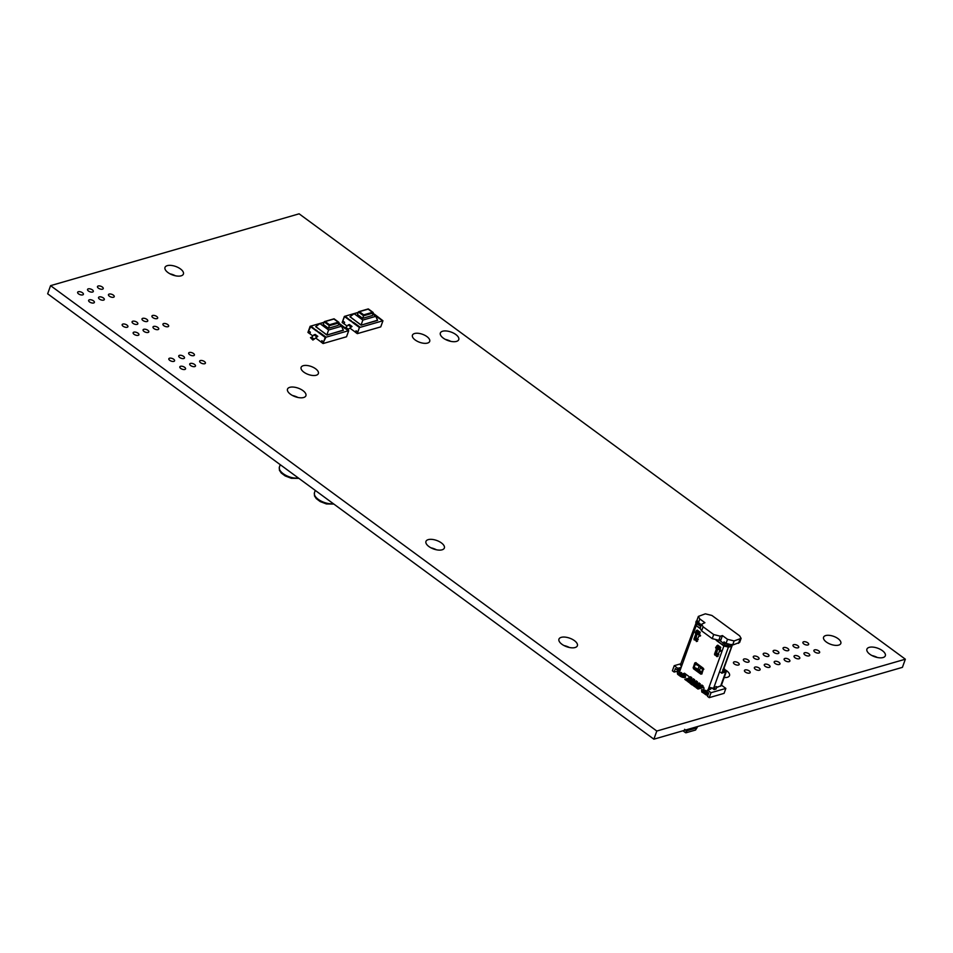<?xml version="1.0" encoding="UTF-8"?>
<svg xmlns="http://www.w3.org/2000/svg" width="953" height="953" viewBox="0 0 953 953"><rect width="100%" height="100%" fill="white"/><g stroke="black" fill="none" stroke-linecap="round" stroke-linejoin="round"><path stroke-width="1.43" d="M687.47 729.474L686.267 730.522L687.042 730.725L697.048 727.83L697.453 726.591M684.623 729.319L686.267 730.522M697.417 726.805L687.411 729.7L687.042 730.725M686.303 730.463L685.957 732.797L695.595 730.01L696.893 727.77M682.944 730.784L685.552 732.702M686.982 730.629L685.957 732.797M695.19 639.403L697.143 640.845M698.346 616.412L699.824 618.962L704.91 622.702L701.622 624.215L703.1 626.776L713.702 634.555L720.289 636.199L722.434 635.58L727.52 639.32L734.108 640.952L741.1 638.379L739.623 635.818L711.927 615.471L705.339 613.827L698.346 616.412L696.881 620.486L700.407 624.549L699.943 625.835M696.929 634.21L695.118 639.249M699.633 635.806L699.978 634.853M697.346 632.637L696.107 638.01L698.275 639.606M722.434 635.58L720.968 639.654L718.812 640.273L712.225 638.641L701.622 630.85L700.145 628.289L695.976 625.359L695.964 623.262L680.371 664.991M741.1 638.379L739.635 642.453L732.631 645.038L726.055 643.394L723.994 641.881L723.53 643.156M720.468 648.231L719.61 651.078L720.909 650.446M715.739 654.508L717.704 655.95M720.968 639.654L720.504 640.928M717.49 649.303L715.667 654.354M720.194 650.911L720.539 649.958M717.907 647.742L716.668 653.115L718.824 654.711M725.376 642.894L724.864 644.335M708.115 694.677A1.525 0.703 -160.2 0 0 707.638 694.058L708.139 692.652M709.246 689.579L709.949 687.625M684.492 673.223L683.408 676.261A1.525 0.703 -160.2 0 1 683.861 677.059A1.525 0.703 -160.2 0 1 682.908 677.369A1.525 0.703 -160.2 0 1 681.455 676.821L678.417 674.593A1.525 0.703 -160.2 0 1 677.964 673.795A1.525 0.703 -160.2 0 1 678.965 673.485M694.32 667.195L694.689 668.434L702.051 673.842L700.884 674.176L693.522 668.78L693.153 667.541L694.153 667.219L693.367 667.219L694.797 662.954L695.726 662.657L703.076 668.065L703.457 669.304L702.611 669.566L703.231 669.625L701.801 673.89L700.884 674.176L701.801 673.89M695.976 662.609L697.37 664.217M715.62 647.313L716.787 646.968L717.502 648.779L715.667 653.877L718.085 656.295L716.906 656.641L714.5 654.223L716.334 649.124L715.62 647.313L716.882 646.718M720.528 651.006L721.147 650.816L720.528 651.006M696.965 641.345L693.939 639.118L695.773 634.019L695.059 632.208L696.226 631.863L696.953 633.685L695.106 638.772L697.525 641.19L696.357 641.536L698.799 636.247L700.252 636.02L699.442 634.46L700.229 632.28L699.073 633.257L698.99 634.353L699.645 633.924M699.978 635.901L700.598 635.711L699.978 635.901M678.536 674.676L681.157 667.422L681.157 664.384M695.833 622.583L696.166 621.213L697.417 620.629L695.964 623.262M680.811 663.776L674.224 665.682L677.774 668.291L681.145 667.445M680.561 669.066L677.19 669.923L675.367 668.577L674.128 672.044L672.389 670.781L674.224 665.682M684.278 673.807L687.995 675.796M674.128 672.044L679.989 670.65M679.692 670.435L680.192 669.054M712.82 688.34L709.199 688.042L710.712 689.162L707.471 690.103L706.876 691.723L708.698 693.069L707.507 696.381L709.235 697.644L711.009 692.7L725.852 688.411L721.433 685.159M680.43 668.982L681.026 667.35M677.19 669.923L677.774 668.291M700.455 671.329L696.25 668.232M695.94 663.169L703.481 668.708M697.334 620.653L696.166 621.213M696.083 623.226L697.382 624.179L697.072 621.987M724.84 644.311L723.899 645.979L725.066 645.646L725.054 644.573L718.979 639.82M700.812 626.466L697.143 623.965L695.976 625.359M723.672 645.717L716.668 640.368M731.332 644.55L731.713 646.337L729.057 646.992L728.664 645.205L727.246 646.122L728.426 647.111L723.899 645.979L716.156 640.297M700.098 628.492L696.19 625.633L681.157 667.422M682.026 677.142L683.289 673.628L684.528 673.247L703.564 687.232L704.064 688.888L702.766 692.486M706.268 694.951L707.305 692.045M708.067 689.924L708.853 687.768L710.021 687.423M696.321 631.613L695.059 632.208M696.417 632.232L695.773 631.756M699.073 633.257L696.274 630.672L697.203 630.064L700.229 632.28M700.598 635.711L698.799 636.247M716.978 647.337L716.322 646.861M719.634 648.362L716.835 645.777L717.752 645.157L720.79 647.385L719.539 649.458L720.79 647.385M720.194 649.017L720.897 650.863L720.194 651.316L720.813 651.125M721.147 650.816L719.36 651.352L721.361 650.97M717.526 656.438L719.36 651.352M694.797 662.954L695.726 662.657M716.87 686.839L716.072 689.031L714.119 689.591L714.917 687.399L713.618 688.233L709.711 687.494M720.516 672.258L721.814 673.211L721.504 672.615L721.814 673.211L726.305 671.603L721.23 685.719L717.073 687.232L716.203 686.601M721.504 672.615L724.304 670.495L724.375 671.15M720.587 686.22L725.674 672.103L725.483 670.162L723.97 669.054M728.032 645.312L729.39 644.919L727.127 646.158L725.066 645.646M714.119 689.591L712.737 688.578M716.644 687.447L718.443 686.839M707.471 690.103L711.009 692.7M709.235 697.644L724.077 693.355L725.852 688.411M722.85 669.459L724.578 668.97L723.899 668.47M722.35 671.674L732.142 645.133M724.054 671.234L724.363 670.376L723.089 670.745M724.363 670.376L724.578 668.97M731.332 646.265L732.154 645.312M728.664 645.205L730.355 644.824L730.737 646.61M699.907 633.126L699.061 635.985M698.99 634.353L695.964 632.125L696.047 631.029M696.274 630.672L699.311 632.899M716.608 646.134L716.513 647.23L719.539 649.458M716.835 645.777L719.86 647.992M701.849 673.449L699.538 670.185L694.201 667.243L695.297 664.181L699.157 666.04L702.599 669.542L701.491 672.604M694.749 663.395L695.261 664.17L696.5 663.8M697.501 687.649L701.956 684.993M703.028 685.779L698.168 688.34L697.787 687.101L698.442 687.578M702.921 686.756L698.168 688.34M686.243 679.382L690.699 676.725M691.783 677.512L686.91 680.073L686.541 678.834L687.184 679.31M691.664 678.488L686.91 680.073M689.055 681.443L693.51 678.786M694.594 679.584L689.722 682.134L689.353 680.895L690.008 681.371M694.475 680.561L689.722 682.134M697.405 681.645L692.545 684.206L692.164 682.967L692.819 683.444M697.298 682.622L692.545 684.206M691.866 683.515L696.321 680.859M700.217 683.718L695.356 686.267L694.975 685.028L695.63 685.505M700.11 684.695L695.356 686.267M694.677 685.576L699.145 682.92M725.066 644.585L725.614 643.072M727.032 644.002L726.257 646.146M313.084 339.554L310.487 337.648L312.906 340.066L317.802 336.361L312.906 340.066M310.487 337.648L311.655 337.302L314.252 339.208M311.655 337.302L313.954 334.813L316.551 336.719M317.802 336.361L315.205 334.455L313.954 334.813M323.627 341.924L321.816 340.674L323.543 341.948L325.974 337.136L319.898 332.668L325.938 337.243M325.235 337.445L319.16 332.978L319.863 332.776M316.348 330.905L310.261 326.438L317.051 330.703M308.653 330.929L310.38 332.192L308.569 330.953L310.261 326.438M312.894 335.968L309.832 333.729L310.38 332.192M321.292 342.139L315.729 338.053M338.756 323.829L340.042 323.972L348.727 330.655L346.523 336.766L323.079 343.545L321.268 342.21L321.816 340.674M308.569 330.953L311 326.14L319.16 332.978M309.832 333.729L310.309 332.216M323.079 343.545L325.199 337.362M309.749 333.753L307.938 332.418L310.142 326.295L323.996 322.293M316.301 330.834L319.898 332.668M348.727 330.655L325.283 337.422M315.8 326.569L326.879 335.063L343.414 330.286L341.531 326.236L338.649 324.127M326.879 335.063L343.211 330.131M338.839 323.603L339.542 324.115M342.032 326.367L348.524 330.715M319.898 323.579L328.594 329.976L326.891 334.884L315.681 326.653L319.898 323.579L323.96 322.412M328.594 329.976L341.531 326.236M338.196 325.39L328.428 328.249L323.246 324.389M338.184 325.426L339.113 322.853L329.345 325.676L328.416 328.249M333.919 319.041L339.113 322.853L338.47 322.138L329.488 324.735L329.345 325.676L324.151 321.864L323.234 324.425M329.488 324.735L325.164 321.554L324.151 321.864L334.146 318.957M347.13 330.167L352.026 326.462L347.13 330.167M344.533 328.261L347.309 329.655M344.712 327.749L345.891 327.415L348.488 329.321M345.891 327.415L348.19 324.925L350.787 326.831M352.026 326.462L349.441 324.556L348.19 324.925M357.851 332.037L356.041 330.786L357.78 332.061L359.424 327.475L360.21 327.248L354.123 322.781L360.174 327.344M359.472 327.546L353.384 323.079L354.087 322.876M350.573 321.018L344.498 316.551L351.276 320.816M342.877 321.03L344.617 322.305L342.806 321.054L344.498 316.551M347.118 326.081L344.057 323.829L344.617 322.305M355.517 332.252L349.954 328.166M372.992 313.93L374.267 314.073L382.951 320.756L380.747 326.879L357.315 333.645L355.493 332.311L356.041 330.786M342.806 321.054L344.45 316.467L345.236 316.241L353.384 323.079M344.057 323.829L344.533 322.328M357.315 333.645L359.424 327.475M343.985 323.853L342.163 322.519L344.367 316.408L358.221 312.393M350.537 320.935L354.123 322.781M382.951 320.756L359.519 327.534M350.025 316.67L361.104 325.164L377.638 320.387L375.756 316.336L372.885 314.228M361.104 325.164L377.448 320.244M373.076 313.704L373.767 314.216M376.268 316.467L382.749 320.816M354.123 313.692L362.831 320.077L361.116 324.985L349.918 316.753L354.123 313.692L358.185 312.513M362.831 320.077L375.756 316.336M372.432 315.491L362.664 318.35L357.47 314.49M372.409 315.538L373.338 312.965L363.569 315.788L362.652 318.35M368.144 309.153L373.338 312.965L372.694 312.25L363.712 314.847L363.569 315.788L358.376 311.976L357.458 314.538M363.712 314.847L359.388 311.667L358.376 311.976L368.37 309.07M50.58 285.65L47.65 293.798L653.877 739.183L902.42 667.35L905.35 659.202L299.123 213.817L50.58 285.65L656.808 731.034L653.877 739.183M656.808 731.034L905.35 659.202M78.349 291.725A3.062 1.418 -160.2 0 1 81.779 292.333A3.062 1.418 -160.2 0 1 83.387 294.346A3.062 1.418 -160.2 0 1 80.04 294.644A3.062 1.418 -160.2 0 1 77.634 292.285A3.062 1.418 -160.2 0 1 78.349 291.725M89.344 299.802A3.062 1.418 -160.2 0 1 92.775 300.409A3.062 1.418 -160.2 0 1 94.383 302.423A3.062 1.418 -160.2 0 1 91.023 302.72A3.062 1.418 -160.2 0 1 88.629 300.362A3.062 1.418 -160.2 0 1 89.344 299.802M88.272 288.854A3.062 1.418 -160.2 0 1 91.702 289.462A3.062 1.418 -160.2 0 1 93.311 291.487A3.062 1.418 -160.2 0 1 89.951 291.785A3.062 1.418 -160.2 0 1 87.557 289.414A3.062 1.418 -160.2 0 1 88.272 288.854M99.267 296.931A3.062 1.418 -160.2 0 1 102.698 297.539A3.062 1.418 -160.2 0 1 104.306 299.564A3.062 1.418 -160.2 0 1 100.947 299.861A3.062 1.418 -160.2 0 1 98.552 297.491A3.062 1.418 -160.2 0 1 99.267 296.931M122.877 324.068A3.062 1.418 -160.2 0 1 126.308 324.675A3.062 1.418 -160.2 0 1 127.916 326.7A3.062 1.418 -160.2 0 1 124.557 326.998A3.062 1.418 -160.2 0 1 122.163 324.628A3.062 1.418 -160.2 0 1 122.877 324.068M133.873 332.144A3.062 1.418 -160.2 0 1 137.303 332.752A3.062 1.418 -160.2 0 1 138.912 334.777A3.062 1.418 -160.2 0 1 135.552 335.075A3.062 1.418 -160.2 0 1 133.158 332.704A3.062 1.418 -160.2 0 1 133.873 332.144M132.801 321.209A3.062 1.418 -160.2 0 1 136.231 321.804A3.062 1.418 -160.2 0 1 137.84 323.829A3.062 1.418 -160.2 0 1 134.48 324.127A3.062 1.418 -160.2 0 1 132.086 321.757A3.062 1.418 -160.2 0 1 132.801 321.209M143.784 329.285A3.062 1.418 -160.2 0 1 147.215 329.881A3.062 1.418 -160.2 0 1 148.823 331.906A3.062 1.418 -160.2 0 1 145.475 332.204A3.062 1.418 -160.2 0 1 143.081 329.833A3.062 1.418 -160.2 0 1 143.784 329.285M98.195 285.995A3.062 1.418 -160.2 0 1 101.626 286.591A3.062 1.418 -160.2 0 1 103.234 288.616A3.062 1.418 -160.2 0 1 99.874 288.914A3.062 1.418 -160.2 0 1 97.48 286.543A3.062 1.418 -160.2 0 1 98.195 285.995M109.19 294.072A3.062 1.418 -160.2 0 1 112.621 294.668A3.062 1.418 -160.2 0 1 114.229 296.693A3.062 1.418 -160.2 0 1 110.87 296.991A3.062 1.418 -160.2 0 1 108.475 294.62A3.062 1.418 -160.2 0 1 109.19 294.072M142.724 318.338A3.062 1.418 -160.2 0 1 146.154 318.933A3.062 1.418 -160.2 0 1 147.763 320.958A3.062 1.418 -160.2 0 1 144.403 321.256A3.062 1.418 -160.2 0 1 142.009 318.886A3.062 1.418 -160.2 0 1 142.724 318.338M153.707 326.414A3.062 1.418 -160.2 0 1 157.138 327.01A3.062 1.418 -160.2 0 1 158.746 329.035A3.062 1.418 -160.2 0 1 155.399 329.333A3.062 1.418 -160.2 0 1 153.004 326.962A3.062 1.418 -160.2 0 1 153.707 326.414M169.527 358.209A3.062 1.418 -160.2 0 1 172.969 358.804A3.062 1.418 -160.2 0 1 174.578 360.83A3.062 1.418 -160.2 0 1 171.218 361.127A3.062 1.418 -160.2 0 1 168.824 358.769A3.062 1.418 -160.2 0 1 169.527 358.209M180.522 366.286A3.062 1.418 -160.2 0 1 183.953 366.881A3.062 1.418 -160.2 0 1 185.561 368.906A3.062 1.418 -160.2 0 1 182.214 369.204A3.062 1.418 -160.2 0 1 179.819 366.834A3.062 1.418 -160.2 0 1 180.522 366.286M179.45 355.338A3.062 1.418 -160.2 0 1 182.881 355.945A3.062 1.418 -160.2 0 1 184.489 357.971A3.062 1.418 -160.2 0 1 181.141 358.268A3.062 1.418 -160.2 0 1 178.747 355.898A3.062 1.418 -160.2 0 1 179.45 355.338M190.445 363.415A3.062 1.418 -160.2 0 1 193.876 364.022A3.062 1.418 -160.2 0 1 195.484 366.047A3.062 1.418 -160.2 0 1 192.137 366.333A3.062 1.418 -160.2 0 1 189.73 363.975A3.062 1.418 -160.2 0 1 190.445 363.415M189.373 352.479A3.062 1.418 -160.2 0 1 192.804 353.075A3.062 1.418 -160.2 0 1 194.412 355.1A3.062 1.418 -160.2 0 1 191.065 355.398A3.062 1.418 -160.2 0 1 188.67 353.027A3.062 1.418 -160.2 0 1 189.373 352.479M200.368 360.544A3.062 1.418 -160.2 0 1 203.799 361.151A3.062 1.418 -160.2 0 1 205.407 363.176A3.062 1.418 -160.2 0 1 202.048 363.474A3.062 1.418 -160.2 0 1 199.653 361.104A3.062 1.418 -160.2 0 1 200.368 360.544M152.635 315.467A3.062 1.418 -160.2 0 1 156.066 316.074A3.062 1.418 -160.2 0 1 157.674 318.099A3.062 1.418 -160.2 0 1 154.326 318.385A3.062 1.418 -160.2 0 1 151.932 316.027A3.062 1.418 -160.2 0 1 152.635 315.467M163.63 323.543A3.062 1.418 -160.2 0 1 167.061 324.151A3.062 1.418 -160.2 0 1 168.669 326.164A3.062 1.418 -160.2 0 1 165.322 326.462A3.062 1.418 -160.2 0 1 162.927 324.103A3.062 1.418 -160.2 0 1 163.63 323.543M167.287 265.649A9.78 4.527 -160.2 0 1 178.259 267.579A9.78 4.527 -160.2 0 1 183.405 274.047A9.78 4.527 -160.2 0 1 172.672 275A9.78 4.527 -160.2 0 1 165 267.424A9.78 4.527 -160.2 0 1 167.287 265.649M303.245 365.702A9.173 4.253 -160.2 0 1 313.537 367.501A9.173 4.253 -160.2 0 1 318.362 373.576A9.173 4.253 -160.2 0 1 308.296 374.469A9.173 4.253 -160.2 0 1 301.112 367.37A9.173 4.253 -160.2 0 1 303.245 365.702M289.783 387.335A9.78 4.527 -160.2 0 1 300.755 389.265A9.78 4.527 -160.2 0 1 305.901 395.733A9.78 4.527 -160.2 0 1 295.168 396.686A9.78 4.527 -160.2 0 1 287.508 389.11A9.78 4.527 -160.2 0 1 289.783 387.335M428.231 539.636A9.78 4.527 -160.2 0 1 439.202 541.554A9.78 4.527 -160.2 0 1 444.348 548.035A9.78 4.527 -160.2 0 1 433.615 548.988A9.78 4.527 -160.2 0 1 425.955 541.411A9.78 4.527 -160.2 0 1 428.231 539.636M561.234 637.354A9.78 4.527 -160.2 0 1 572.217 639.272A9.78 4.527 -160.2 0 1 577.363 645.753A9.78 4.527 -160.2 0 1 566.618 646.706A9.78 4.527 -160.2 0 1 558.958 639.129A9.78 4.527 -160.2 0 1 561.234 637.354M707.996 695.011A1.525 0.703 -160.2 0 1 705.685 694.63L702.659 692.402A1.525 0.703 -160.2 0 1 702.194 691.604A1.525 0.703 -160.2 0 1 703.207 691.294M724.625 669.53A9.173 4.253 -160.2 0 1 729.498 675.629A9.173 4.253 -160.2 0 1 724.173 677.547M734.167 661.858A3.062 1.418 -160.2 0 1 737.598 662.454A3.062 1.418 -160.2 0 1 739.206 664.479A3.062 1.418 -160.2 0 1 735.847 664.777A3.062 1.418 -160.2 0 1 733.453 662.406A3.062 1.418 -160.2 0 1 734.167 661.858M745.151 669.935A3.062 1.418 -160.2 0 1 748.581 670.531A3.062 1.418 -160.2 0 1 750.19 672.556A3.062 1.418 -160.2 0 1 746.842 672.854A3.062 1.418 -160.2 0 1 744.448 670.483A3.062 1.418 -160.2 0 1 745.151 669.935M414.567 333.526A9.173 4.253 -160.2 0 1 424.871 335.325A9.173 4.253 -160.2 0 1 429.696 341.4A9.173 4.253 -160.2 0 1 419.63 342.294A9.173 4.253 -160.2 0 1 412.435 335.182A9.173 4.253 -160.2 0 1 414.567 333.526M442.633 331.227A9.78 4.527 -160.2 0 1 453.604 333.157A9.78 4.527 -160.2 0 1 458.75 339.625A9.78 4.527 -160.2 0 1 448.017 340.578A9.78 4.527 -160.2 0 1 440.357 333.002A9.78 4.527 -160.2 0 1 442.633 331.227M744.09 658.988A3.062 1.418 -160.2 0 1 747.521 659.583A3.062 1.418 -160.2 0 1 749.129 661.608A3.062 1.418 -160.2 0 1 745.77 661.906A3.062 1.418 -160.2 0 1 743.376 659.536A3.062 1.418 -160.2 0 1 744.09 658.988M755.074 667.064A3.062 1.418 -160.2 0 1 758.505 667.66A3.062 1.418 -160.2 0 1 760.113 669.685A3.062 1.418 -160.2 0 1 756.765 669.983A3.062 1.418 -160.2 0 1 754.371 667.612A3.062 1.418 -160.2 0 1 755.074 667.064M754.002 656.117A3.062 1.418 -160.2 0 1 757.432 656.724A3.062 1.418 -160.2 0 1 759.041 658.737A3.062 1.418 -160.2 0 1 755.693 659.035A3.062 1.418 -160.2 0 1 753.299 656.677A3.062 1.418 -160.2 0 1 754.002 656.117M764.997 664.193A3.062 1.418 -160.2 0 1 768.428 664.801A3.062 1.418 -160.2 0 1 770.036 666.814A3.062 1.418 -160.2 0 1 766.688 667.112A3.062 1.418 -160.2 0 1 764.282 664.753A3.062 1.418 -160.2 0 1 764.997 664.193M763.925 653.246A3.062 1.418 -160.2 0 1 767.356 653.853A3.062 1.418 -160.2 0 1 768.964 655.878A3.062 1.418 -160.2 0 1 765.616 656.176A3.062 1.418 -160.2 0 1 763.222 653.806A3.062 1.418 -160.2 0 1 763.925 653.246M774.92 661.322A3.062 1.418 -160.2 0 1 778.351 661.93A3.062 1.418 -160.2 0 1 779.959 663.955A3.062 1.418 -160.2 0 1 776.6 664.253A3.062 1.418 -160.2 0 1 774.205 661.882A3.062 1.418 -160.2 0 1 774.92 661.322M773.848 650.387A3.062 1.418 -160.2 0 1 777.279 650.982A3.062 1.418 -160.2 0 1 778.887 653.008A3.062 1.418 -160.2 0 1 775.539 653.305A3.062 1.418 -160.2 0 1 773.133 650.935A3.062 1.418 -160.2 0 1 773.848 650.387M784.843 658.463A3.062 1.418 -160.2 0 1 788.274 659.059A3.062 1.418 -160.2 0 1 789.882 661.084A3.062 1.418 -160.2 0 1 786.523 661.382A3.062 1.418 -160.2 0 1 784.128 659.011A3.062 1.418 -160.2 0 1 784.843 658.463M783.771 647.516A3.062 1.418 -160.2 0 1 787.202 648.111A3.062 1.418 -160.2 0 1 788.81 650.137A3.062 1.418 -160.2 0 1 785.451 650.434A3.062 1.418 -160.2 0 1 783.056 648.064A3.062 1.418 -160.2 0 1 783.771 647.516M794.766 655.593A3.062 1.418 -160.2 0 1 798.197 656.188A3.062 1.418 -160.2 0 1 799.805 658.213A3.062 1.418 -160.2 0 1 796.446 658.511A3.062 1.418 -160.2 0 1 794.052 656.14A3.062 1.418 -160.2 0 1 794.766 655.593M793.694 644.645A3.062 1.418 -160.2 0 1 797.125 645.252A3.062 1.418 -160.2 0 1 798.733 647.278A3.062 1.418 -160.2 0 1 795.374 647.563A3.062 1.418 -160.2 0 1 792.979 645.205A3.062 1.418 -160.2 0 1 793.694 644.645M804.689 652.722A3.062 1.418 -160.2 0 1 808.12 653.329A3.062 1.418 -160.2 0 1 809.728 655.342A3.062 1.418 -160.2 0 1 806.369 655.64A3.062 1.418 -160.2 0 1 803.975 653.281A3.062 1.418 -160.2 0 1 804.689 652.722M803.617 641.774A3.062 1.418 -160.2 0 1 807.048 642.382A3.062 1.418 -160.2 0 1 808.656 644.407A3.062 1.418 -160.2 0 1 805.297 644.705A3.062 1.418 -160.2 0 1 802.902 642.334A3.062 1.418 -160.2 0 1 803.617 641.774M814.612 649.851A3.062 1.418 -160.2 0 1 818.043 650.458A3.062 1.418 -160.2 0 1 819.651 652.483A3.062 1.418 -160.2 0 1 816.292 652.781A3.062 1.418 -160.2 0 1 813.898 650.411A3.062 1.418 -160.2 0 1 814.612 649.851M825.703 635.568A9.173 4.253 -160.2 0 1 835.995 637.378A9.173 4.253 -160.2 0 1 840.82 643.454A9.173 4.253 -160.2 0 1 830.754 644.335A9.173 4.253 -160.2 0 1 823.571 637.235A9.173 4.253 -160.2 0 1 825.703 635.568M869.196 647.361A9.78 4.527 -160.2 0 1 880.179 649.291A9.78 4.527 -160.2 0 1 885.325 655.759A9.78 4.527 -160.2 0 1 874.592 656.712A9.78 4.527 -160.2 0 1 866.92 649.136A9.78 4.527 -160.2 0 1 869.196 647.361M170.051 273.845A9.78 4.527 -160.2 0 1 175.423 275.786M292.547 395.531A9.78 4.527 -160.2 0 1 297.92 397.472M430.994 547.832A9.78 4.527 -160.2 0 1 436.367 549.762M564.009 645.55A9.78 4.527 -160.2 0 1 569.382 647.48M445.396 339.423A9.78 4.527 -160.2 0 1 450.769 341.365M871.971 655.557A9.78 4.527 -160.2 0 1 877.344 657.499M707.96 693.367C708.698 694.582 708.055 694.773 706.006 693.939L702.969 691.711L703.457 690.591M707.829 695.464L701.801 692.045L701.575 689.686L703.755 689.746M683.658 675.522L683.718 675.57C684.468 676.785 683.813 676.964 681.764 676.13L678.739 673.902L679.215 672.794M684.004 674.569L684.897 675.224C686.529 677.893 685.1 678.31 680.597 676.475L677.571 674.247L677.333 671.877L679.525 671.936M703.85 687.363L697.989 689.055L696.047 687.625L697.62 687.173M692.605 679.096L686.744 680.787L684.79 679.358L686.363 678.905M698.227 683.23L692.176 684.981L690.222 683.539L691.985 683.039M701.039 685.29L695.178 686.982L693.236 685.552L694.808 685.1M695.416 681.157L689.555 682.848L687.613 681.419L689.174 680.966M315.264 490.414L314.395 492.856C313.203 498.252 325.33 504.828 333.24 503.625M280.242 464.683L279.336 467.196C278.145 472.628 290.391 479.24 298.301 477.953M698.346 623.048L699.824 618.962M701.622 630.85L703.1 626.776M713.702 634.555L712.225 638.641M718.812 640.273L720.289 636.199M727.52 639.32L726.055 643.394M732.631 645.038L734.108 640.952M739.969 639.26L738.492 643.335M699.895 624.167L699.431 625.454M697.382 624.179L699.919 623.441M723.899 645.979L708.853 687.768M705.589 694.558L706.328 692.486C706.197 690.317 705.482 689.781 704.16 690.901L703.421 692.962M681.347 676.749L682.098 674.676C681.967 672.508 681.24 671.984 679.93 673.092L679.191 675.153M713.618 688.233L728.426 647.111M723.601 643.204L722.434 644.609M715.632 654.092L717.74 648.219M695.106 638.772L693.939 639.118M695.773 634.019L696.953 633.685M694.189 639.94L695.356 639.606M697.06 633.614L699.228 635.21M695.309 633.03L696.476 632.697M696.703 632.852L695.523 633.197M715.87 648.135L717.037 647.802M717.252 647.957L716.084 648.29M716.334 649.124L717.502 648.779M715.667 653.877L714.5 654.223M714.75 655.045L715.917 654.711M703.862 669.209L702.611 669.566M693.522 668.78L694.689 668.434M699.157 666.04L698.061 669.101M699.538 670.185L700.646 667.136M704.16 690.901L705.184 692.045L704.553 693.796M705.184 692.045L704.338 691.235L703.659 693.141L704.338 691.259M705.077 694.177L706.328 692.486M703.898 693.308L704.529 691.556M679.93 673.092L680.954 674.247L680.323 675.999M680.954 674.247L680.108 673.426L679.418 675.332L680.097 673.449M680.835 676.368L682.098 674.676M679.656 675.51L680.287 673.759M701.086 685.922L702.17 686.72M698.573 688.435L698.847 687.673M689.841 677.654L690.925 678.453M687.327 680.18L687.601 679.406M692.652 679.727L693.736 680.513M690.139 682.241L690.413 681.478M692.95 684.314L693.224 683.539M695.464 681.788L696.548 682.586M695.761 686.374L696.035 685.612M698.275 683.861L699.359 684.647M717.621 648.719L719.777 650.303M314.395 492.856L314.49 495.917L316.277 498.622L320.22 501.576L326.379 503.934L333.848 504.066M279.336 467.196L279.432 470.27L281.218 472.974L285.173 475.928L291.32 478.287L298.897 478.382M701.622 624.215L700.145 628.289M697.072 623.822L695.904 625.216M716.894 687.22L715.953 686.529M722.946 671.138L731.975 646.063M732.011 646.217L731.618 644.431M700.241 635.639L699.073 635.973M697.703 686.934L697.429 687.697M686.446 678.667L686.172 679.429M689.257 680.74L688.983 681.502M692.069 682.801L691.795 683.563M694.892 684.873L694.606 685.636M324.532 321.554L334.062 318.802L338.887 322.328M368.311 308.915L373.111 312.441M358.769 311.667L368.287 308.915"/></g></svg>

